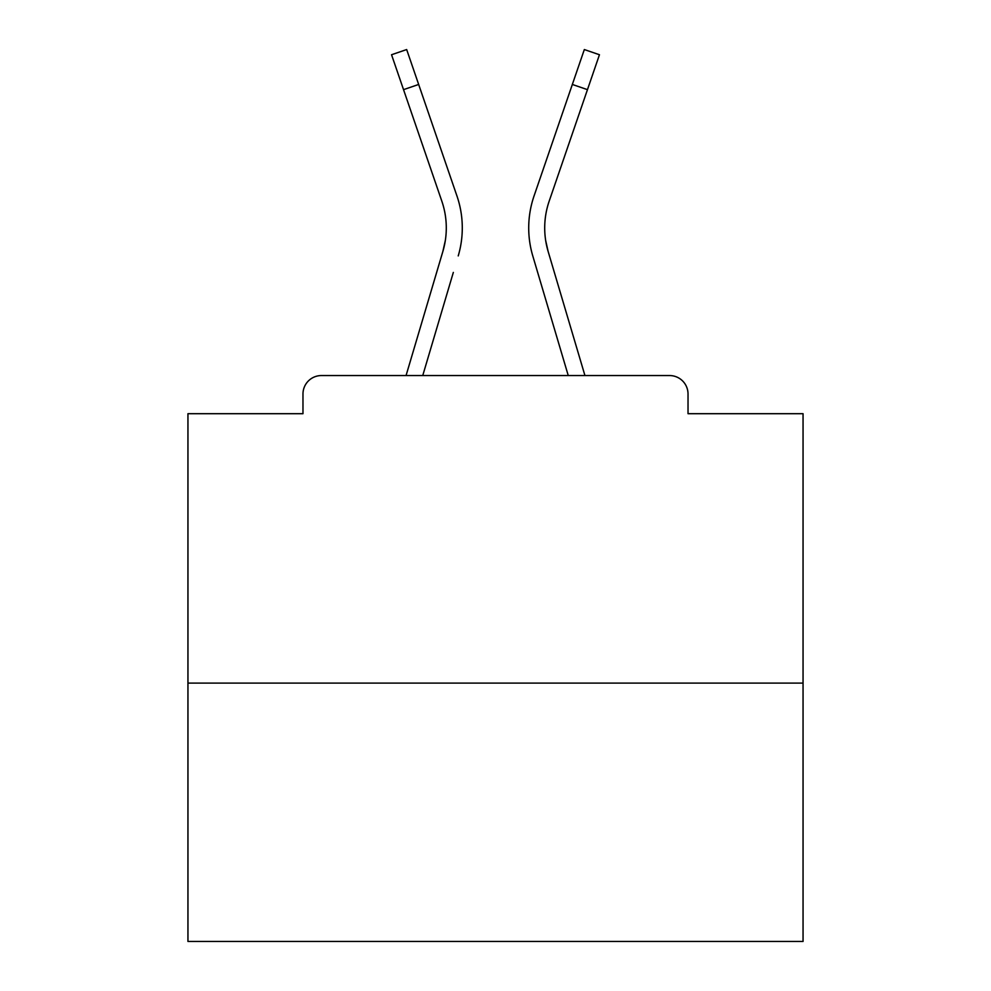<?xml version="1.0" encoding="UTF-8"?>
<svg xmlns="http://www.w3.org/2000/svg" width="991" height="991" viewBox="0 0 991 991"><rect width="100%" height="100%" fill="white"/><g stroke="black" fill="none" stroke-linecap="round" stroke-linejoin="round"><path stroke-width="1.49" d="M688.027 413.693L688.027 394.009L688.027 413.693L803.057 413.693L803.057 941.45L187.943 941.45L187.943 413.693L302.973 413.693L302.973 394.009L302.973 413.693M803.057 683.109L187.943 683.109M688.027 394.009A18.457 18.457 0 0 0 669.569 375.552L321.431 375.552A18.457 18.457 0 0 0 302.973 394.009M669.569 375.552L584.938 375.552L548.11 251.367L545.682 240.54L548.11 251.367A82.426 82.426 0 0 1 549.175 201.161L587.465 89.648L572.34 84.458L584.331 49.55L599.456 54.74L587.465 89.648M403.535 89.648L391.544 54.74L406.669 49.55L418.66 84.458L403.535 89.648L441.825 201.161A82.426 82.426 0 0 1 442.89 251.367L445.318 240.54L442.89 251.367L445.318 240.54L442.89 251.367L445.318 240.54L442.89 251.367L445.318 240.54L442.89 251.367L445.318 240.54L442.89 251.367L445.318 240.54L442.89 251.367L445.318 240.54L442.89 251.367L445.318 240.54L442.89 251.367L445.318 240.54L442.89 251.367L445.318 240.54L442.89 251.367L445.318 240.54L442.89 251.367L445.318 240.54L442.89 251.367L445.318 240.54L442.89 251.367L445.318 240.54L442.89 251.367L445.318 240.54L442.89 251.367L445.318 240.54L442.89 251.367L445.318 240.54L442.89 251.367L445.318 240.54L442.89 251.367L445.318 240.54L442.89 251.367L445.318 240.54L442.89 251.367L445.318 240.54L442.89 251.367L445.318 240.54L442.89 251.367L445.318 240.54L442.89 251.367L445.318 240.54L442.89 251.367L445.318 240.54L442.89 251.367L445.318 240.54L442.89 251.367L445.318 240.54L442.89 251.367L445.318 240.54L442.89 251.367L445.318 240.54L442.89 251.367L445.318 240.54L442.89 251.367L445.318 240.54L442.89 251.367L445.318 240.54L442.89 251.367L445.318 240.54L442.89 251.367L445.318 240.54L442.89 251.367L445.318 240.54L442.89 251.367L445.318 240.54L442.89 251.367L445.318 240.54L442.89 251.367L406.062 375.552L437.997 267.88L406.062 375.552L437.997 267.88L406.062 375.552L437.997 267.88L406.062 375.552L437.997 267.88L406.062 375.552L437.997 267.88L406.062 375.552L437.997 267.88L406.062 375.552L437.997 267.88L406.062 375.552L437.997 267.88L406.062 375.552L437.997 267.88L406.062 375.552L437.997 267.88L406.062 375.552L437.997 267.88L406.062 375.552L437.997 267.88L406.062 375.552L437.997 267.88L406.062 375.552L437.997 267.88L406.062 375.552L437.997 267.88L406.062 375.552L437.997 267.88L406.062 375.552L437.997 267.88L406.062 375.552L437.997 267.88L406.062 375.552L321.431 375.552M422.748 375.552L453.333 272.426M537.667 272.426L532.774 255.913A98.419 98.419 0 0 1 534.05 195.97L572.34 84.458M458.226 255.913A98.419 98.419 0 0 0 456.95 195.97L418.66 84.458M456.95 195.97L439.831 146.123M568.252 375.552L532.774 255.913M534.05 195.97L551.169 146.123"/></g></svg>
